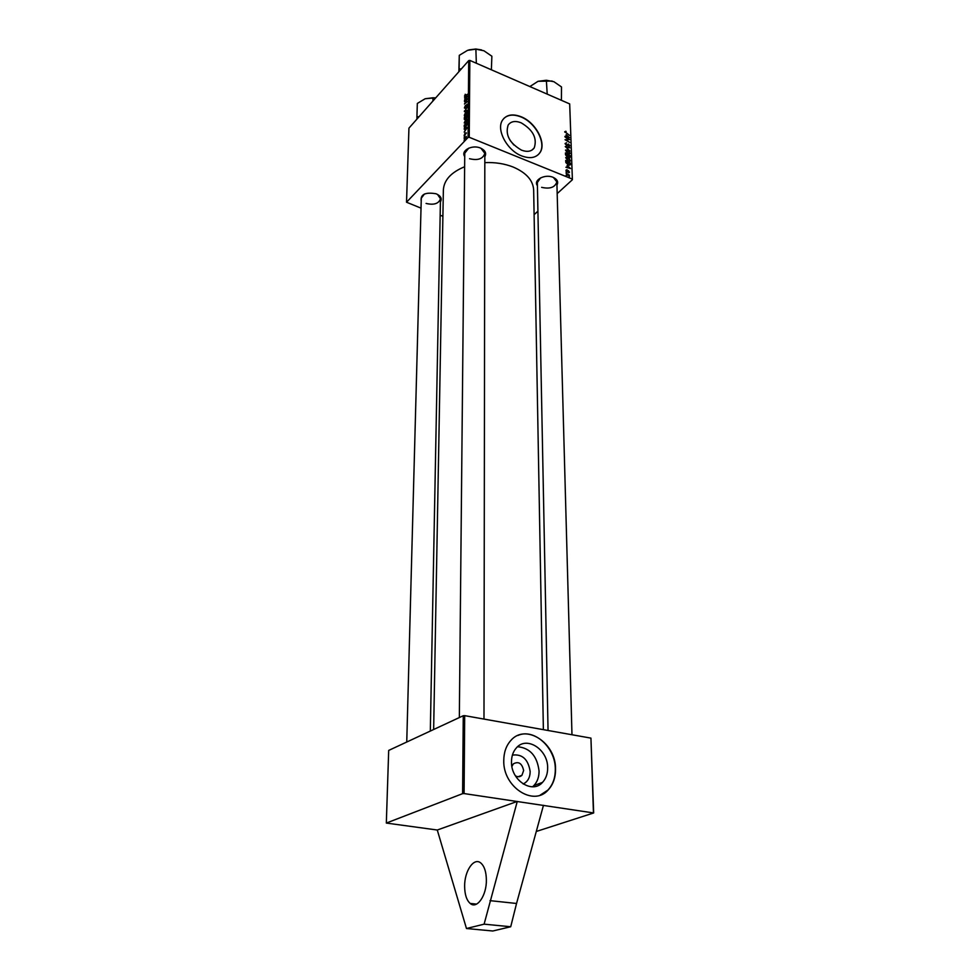 <?xml version="1.0" encoding="UTF-8"?>
<svg xmlns="http://www.w3.org/2000/svg" width="980" height="980" viewBox="0 0 980 980"><rect width="100%" height="100%" fill="white"/><g stroke="black" fill="none" stroke-linecap="round" stroke-linejoin="round"><path stroke-width="1.47" d="M486.374 879.93C486.68 895.548 476.917 909.538 470.192 903.438C466.566 900.191 464.716 894.458 464.63 886.239C464.447 870.828 474.026 856.961 480.849 863.049C484.39 866.185 486.227 871.808 486.374 879.93M517.575 746.723C530.058 747.936 537.212 756.058 539.061 771.064C539.074 777.005 537.359 781.832 533.892 785.556L532.569 786.781M523.161 783.976C527.706 781.795 530.045 777.655 530.168 771.566C528.245 759.316 522.316 753.828 512.393 755.115M515.382 775.78C517.844 777.226 520.025 777.067 521.936 775.29L523.639 770.513C521.985 763.261 518.543 761.056 513.312 763.886L511.915 766.458M511.487 761.913C510.899 780.313 532.299 794.302 542.504 782.395C545.97 778.647 547.685 773.784 547.649 767.806C547.991 749.431 526.628 735.637 516.387 747.875C513.153 751.489 511.511 756.18 511.487 761.913M503.769 760.529C502.863 786.891 533.524 806.957 548.114 790.027C553.149 784.625 555.623 777.606 555.538 768.969C555.966 742.668 525.403 722.983 510.727 740.598C506.158 745.743 503.843 752.395 503.769 760.529M540.201 795.123L547.881 790.113C552.904 784.711 555.391 777.691 555.305 769.055C555.464 747.422 533.965 728.018 517.844 735.49M521.115 122.794C515.235 120.54 510.923 121.3 508.155 125.048C505.08 134.775 509.527 143.129 521.483 150.136C527.265 152.28 531.515 151.533 534.223 147.894C537.395 138.241 533.034 129.875 521.115 122.794M521.225 116.792C512.773 113.533 506.562 114.623 502.593 120.038C495.819 129.421 507.003 150.479 521.74 155.93C529.996 158.968 536.06 157.903 539.907 152.733C546.828 143.374 535.925 122.5 521.225 116.792M538.351 154.583L539.723 152.905C546.644 143.558 535.741 122.684 521.042 116.975C513.777 114.097 508.044 114.587 503.843 118.433M464.728 156.518C460.429 150.675 472.152 144.329 480.543 148.078C485.235 150.308 486.668 153.174 484.831 156.678M468.697 148.164L464.765 153.186L459.338 717.556M537.42 185.673C532.924 180.149 544.954 173.668 553.112 177.331C557.314 179.303 558.588 181.876 556.946 185.061M540.593 177.858L537.359 182.513L548.053 730.48M421.204 201.255C420.2 194.432 425.173 191.933 436.112 193.771C440.816 195.89 442.25 198.585 440.412 201.843M424.463 193.991L421.29 198.181L406.749 742.019M484.818 162.619C495.072 162.178 504.516 163.648 513.14 167.029C526.26 172.688 533.096 180.345 533.659 190.01L543.373 729.647M437.276 830.023L517.269 801.42L484.108 924.164L466.468 928.513L437.276 830.023L386.328 823.065L462.609 793.653L463.258 715.731L464.692 715.645L464.079 793.567L462.609 793.653M593.439 812.653L590.94 738.124L593.672 812.959L464.079 793.567M464.104 140.606L464.545 139.76L464.104 140.606M464.888 133.28L464.471 135.326L465.806 132.729L466.431 133.072L464.251 135.853L464.924 133.304M464.214 129.238L467.276 127.608L464.189 132.104L465.035 130.573L465.047 128.919L464.214 129.238M464.312 119.327L464.336 117.49L467.387 114.966L466.615 118.225L465.255 119.633L464.312 119.327L465.194 119.695M464.385 111.597L467.46 106.979L464.826 110.899L467.423 110.299L464.385 111.597M464.483 101.565L467.521 98.539L464.924 103.169L467.497 101.467L464.471 104.015L467.056 99.384L464.483 101.565M464.532 97.829L467.546 96.101L464.496 100.622L465.353 97.473L464.532 97.829M468.71 60.589L408.942 128.135L406.529 202.223L468.073 137.457L468.71 60.589L469.837 60.405L469.236 137.286L468.073 137.457M465.182 94.276L464.924 95.82L467.57 94.239L464.618 96.395L465.488 94.411M464.385 107.922L465.427 105.399L465.243 107.947L467.362 104.223L466.615 107.163L466.725 104.921L465.267 108.388L464.385 107.922L465.329 108.327M464.312 115.285L465.647 112.284L466.995 111.451L467.448 112.308L466.064 115.371L464.532 116.032L464.312 115.285L465.598 115.812M464.238 122.941L465.574 119.94L466.933 119.119L467.387 119.989L466.002 123.064L464.961 123.198M464.238 126.53L464.251 125.158L467.313 122.659L466.039 126.788L464.459 127.474L464.667 126.714M464.14 137.322L464.581 136.465L464.14 137.322M464.116 138.731L466.358 136.441L466.309 137.984L464.116 138.731M566.991 156.629L565.497 154.73L565.436 152.917L570.115 155.612L570.029 157.474L567.457 156.2M565.852 162.57L565.681 160.451L570.36 163.133L570.36 164.824L568.547 165.057L565.852 162.57M565.926 170.263L567.101 169.614L566.342 170.459L566.893 171.292L568.449 170.581L569.331 172.517L568.461 172.639L568.547 171.084L566.942 171.782L565.926 170.263M566.722 172.737L566.036 171.88L566.722 172.737M567.457 174.538L566.073 173.252L569.503 175.2L568.804 175.273L569.478 176.633L567.457 174.538M564.725 131.724L566.134 131.467L565.264 131.982L569.441 135.338L564.725 131.724M566.121 134.726L569.515 137.715L564.921 136.379L566.171 136.306L566.121 134.726M557.179 193.611L572.394 179.732L569.686 103.917L469.837 60.405M572.198 179.034L469.236 137.286M566.82 175.959L566.134 175.102L566.82 175.959M569.956 151.043L565.24 146.547L569.858 147.796L565.913 147.196L569.956 151.043M566.489 145.457L565.093 143.484L566.612 142.749L565.632 143.742L566.44 144.979L568.584 144.036L569.846 145.799L568.449 146.51L569.307 145.554L568.621 144.513L566.489 145.457M567.788 138.976L564.946 136.845L569.576 139.552L565.717 139.662L569.674 142.406L565.031 139.711L568.89 139.577L567.788 138.976M567.089 165.522L570.532 168.536L565.889 167.249L567.138 167.139L567.089 165.522M568.314 161.296L565.693 157.609L567.506 157.486L569.588 158.956L570.188 161.186L568.314 161.296M568.069 153.774L565.46 150.099L567.273 149.989L569.343 151.459L569.944 153.676L568.069 153.774M534.1 214.669L537.91 211.19M569.686 103.917L572.394 179.732M442.899 216.249L440.155 215.245M421.02 208.14L406.529 202.223M510.127 140.422L513.863 144.991M386.328 823.065L388.693 750.423L463.258 715.731M590.94 738.124L464.692 715.645M536.293 831.469L593.672 812.959M433.65 729.5L443.364 190.01C443.965 180.124 451.057 172.37 464.63 166.735M541.634 187.352C549.976 189.214 555.048 187.388 556.861 181.888L553.406 177.454M426.092 203.448C433.956 205.261 438.746 203.693 440.473 198.769L437.497 194.395M469.555 158.723C477.909 160.696 483.005 158.907 484.831 153.346L480.96 148.262M566.942 145.591L568.584 144.036M568.939 146.657L569.846 145.799M567.077 145.591L568.155 144.575M568.057 136.392L566.661 135.203L566.71 136.465L569 137.163L568.057 136.392M564.798 132.116L565.705 131.246M567.101 171.831L568.449 170.581M568.67 172.701L569.454 171.978M567.371 171.855L568.02 171.243M569.049 167.2L567.641 166.012L567.69 167.298L570.017 167.972L569.049 167.2M569.833 163.293L566.244 161.235L568.559 164.603L569.748 164.615L569.833 163.293M569.294 161.553L570.336 160.585M569.245 159.177L566.195 158.05L568.351 160.855L569.686 160.769L569.245 159.177M569.576 155.771L568.13 154.938L569.025 157.07L569.576 155.771M567.579 154.62L565.999 153.713L566.979 156.163L567.579 154.62M569.062 154.044L570.091 153.076M569 151.679L565.962 150.553L568.106 153.333L569.441 153.248L569 151.679M466.59 96.983L465.684 98.637L466.59 96.983M465.194 96.236L464.508 95.942M467.509 104.799L466.713 104.468M465.108 111.291L464.398 110.985M465.439 111.157L464.826 110.899M466.762 112.075L465.635 112.774L464.826 115.444L466.113 114.856L466.762 112.075M466.064 116.975L464.336 117.49M467.019 115.75L466.162 117.943L467.374 115.897M466.627 118.225L465.708 116.828M465.537 119.254L465.708 117.845M464.679 117.674L465.267 119.144M466.688 119.744L465.561 120.442L464.753 123.113L466.039 122.537L466.688 119.744M464.875 128.98L464.214 128.711M466.309 128.478L465.402 128.797L465.39 130.12L466.309 128.478M465.071 127.51L464.312 127.204M466.958 123.443L464.606 125.354L464.765 126.886L466.051 126.285L467.313 123.59M466.431 132.986L465.806 132.729M464.875 135.546L464.116 135.24M466.468 928.513L492.793 931L510.715 926.749L484.108 924.164M490.012 900.645L516.546 903.474L510.715 926.749M543.471 805.278L516.546 903.474M547.207 94.117L546.362 80.262L553.908 81.708L561.503 86.938L561.418 100.315M529.862 86.571L538.045 81.303L546.362 80.262M552.12 81.034L538.045 81.303M481.621 49.931L475.802 49.012L468.906 49.882M476.329 63.235L475.876 49.159L483.899 50.764L491.874 56.215L491.372 69.788M461.286 68.968L459.106 68.919L459.277 55.346L467.57 50.335L475.876 49.159M459.106 68.919L459.057 71.503M458.873 71.712L459.277 55.346M432.903 101.063L432.976 97.779L435.733 97.865M418.975 116.792L416.929 116.694L417.321 103.451L425.173 98.735L432.976 97.779M416.929 116.694L416.929 119.107M435.806 97.767L425.173 98.735M569.294 165.289L570.397 164.26M569.245 157.609L570.152 156.763M567.114 156.678L568.155 155.697M466.076 110.875L465.439 110.618M470.192 903.438L476.574 904.111M518.089 776.748L521.936 775.29M533.892 785.556L542.504 782.395M565.742 143.239L565.129 143.827M567.873 144.954L567.2 145.591M569.515 160.916L568.902 161.492M569.282 153.407L568.67 153.983M465.022 115.53L465.647 115.775M531.969 150.099L534.223 147.894M556.861 181.888L571.977 734.743M483.985 719.075L484.831 153.346M440.473 198.769L430.318 731.056"/></g></svg>
